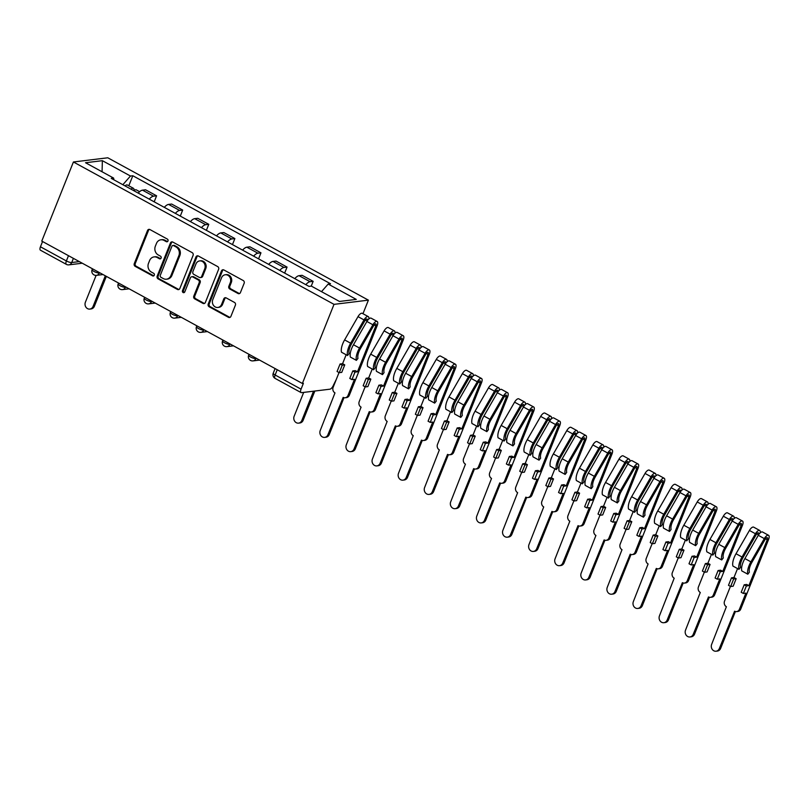 <?xml version="1.0" encoding="UTF-8"?>
<svg xmlns="http://www.w3.org/2000/svg" width="809" height="809" viewBox="0 0 809 809"><rect width="100%" height="100%" fill="white"/><g stroke="black" fill="none" stroke-linecap="round" stroke-linejoin="round"><path stroke-width="1.21" d="M167.979 240.991A1.436 1.254 -97 0 0 167.342 239.08L149.898 229.544A2.053 1.8 -97 0 0 147.521 230.494L134.274 263.613A2.053 1.8 -97 0 0 135.184 266.353L152.628 275.879A1.436 1.254 -97 0 0 153.659 273.3L151.394 272.067A6.563 5.744 -97 0 1 148.502 263.309L149.604 260.549A6.563 5.744 -97 0 1 154.064 256.908A6.563 5.744 -97 0 1 157.209 257.535L159.474 258.769A1.436 1.254 -97 0 0 160.495 256.19L158.24 254.956A6.563 5.744 -97 0 1 155.348 246.199L156.45 243.438A6.563 5.744 -97 0 1 160.9 239.798A6.563 5.744 -97 0 1 164.055 240.425L166.31 241.658A1.436 1.254 -97 0 0 167.979 240.991M238.048 293.515A2.053 1.8 -97 0 0 240.425 292.565L244.146 283.281A2.053 1.8 -97 0 0 243.236 280.541L223.871 269.953A2.053 1.8 -97 0 0 221.484 270.904L208.237 304.022A2.053 1.8 -97 0 0 209.147 306.763L228.522 317.34A2.053 1.8 -97 0 0 230.899 316.4L235.389 305.175A2.053 1.8 -97 0 0 234.479 302.435L226.186 297.904A2.053 1.8 -97 0 0 223.81 298.855L221.585 304.417A5.481 4.803 -97 0 1 217.864 307.46A5.481 4.803 -97 0 1 213.343 305.165A5.481 4.803 -97 0 1 212.797 299.623L221.524 277.811A5.481 4.803 -97 0 1 225.246 274.767A5.481 4.803 -97 0 1 229.766 277.062A5.481 4.803 -97 0 1 230.302 282.614L228.856 286.244A2.053 1.8 -97 0 0 229.756 288.985L238.048 293.515L239.049 293.394A2.053 1.8 -97 0 0 239.525 293.566M334.016 304.356L302.374 383.466L41.775 241.092L73.417 161.982L334.016 304.356L368.398 300.149L107.789 157.785L73.417 161.982M193.088 255.381A2.053 1.8 -97 0 0 192.178 252.641L172.802 242.063A2.053 1.8 -97 0 0 170.426 243.003L157.179 276.122A2.053 1.8 -97 0 0 158.089 278.862L177.454 289.45A2.053 1.8 -97 0 0 179.841 288.5L193.088 255.381M198.336 256.008L217.712 266.596A2.053 1.8 -97 0 1 218.612 269.326L205.365 302.455A2.053 1.8 -97 0 1 202.988 303.395L194.696 298.865A2.053 1.8 -97 0 1 193.796 296.124L199.166 282.695A2.053 1.8 -97 0 0 198.256 279.954L192.754 276.951A2.053 1.8 -97 0 0 190.378 277.892L184.786 291.877A1.436 1.254 -97 0 1 182.49 290.623L195.96 256.949A2.053 1.8 -97 0 1 198.336 256.008M362.968 313.72L368.398 300.149M302.374 383.466L303.385 383.345L301.059 389.159A4.176 1.709 118.6 0 0 301.059 392.577A4.176 1.709 118.6 0 0 301.565 392.658L329.92 389.19A4.176 1.709 118.6 0 0 333.429 385.195L336.332 379.32M68.482 255.684L66.378 260.953A4.176 1.709 -61.4 0 0 66.378 264.371L40.45 250.203A4.176 1.709 -61.4 0 1 40.45 246.785L66.378 260.953A4.176 1.072 21.8 0 0 71.728 262.531L79.312 261.6M42.553 241.527L40.45 246.785M149.25 199.125A9.607 3.934 -61.4 0 1 153.538 196.183L142.495 190.155A9.607 3.934 118.6 0 0 138.208 193.098M142.495 190.155L145.549 189.781L156.592 195.808L154.185 201.825M153.538 196.183L156.592 195.808M180.286 216.084L182.682 210.067L171.65 204.04L168.585 204.414A9.607 3.934 118.6 0 0 164.308 207.347M175.341 213.384A9.607 3.934 -61.4 0 1 179.628 210.441L182.682 210.067M206.376 230.332L208.783 224.326L197.74 218.288L194.686 218.663A9.607 3.934 118.6 0 0 190.398 221.605M201.441 227.642A9.607 3.934 -61.4 0 1 205.719 224.7L208.783 224.326M232.466 244.591L234.873 238.574L223.83 232.547L220.776 232.921A9.607 3.934 118.6 0 0 216.488 235.864M227.531 241.891A9.607 3.934 -61.4 0 1 231.819 238.948L234.873 238.574M258.567 258.85L260.963 252.833L249.93 246.806L246.866 247.18A9.607 3.934 118.6 0 0 242.589 250.123M253.621 256.15A9.607 3.934 -61.4 0 1 257.909 253.207L260.963 252.833M284.657 273.098L287.064 267.091L276.021 261.054L272.967 261.428A9.607 3.934 118.6 0 0 268.679 264.371M279.722 270.408A9.607 3.934 -61.4 0 1 284.01 267.466L287.064 267.091M311.243 286.113L313.154 281.34L302.111 275.313L299.057 275.687A9.607 3.934 118.6 0 0 294.779 278.63M305.812 284.657A9.607 3.934 -61.4 0 1 310.1 281.714L313.154 281.34M113.877 179.8L113.634 178.091L85.532 162.74L102.369 160.678L130.471 176.028L122.857 184.705M321.507 291.655L328.181 284.05L330.537 283.757L132.818 175.745L130.471 176.028M328.181 284.05L356.284 299.401L339.446 301.454L311.344 286.103L308.987 286.396L111.278 178.385L113.634 178.091M128.803 185.787L132.818 175.745M102.369 160.678L102.065 171.771M167.493 241.608A1.436 1.254 -97 0 1 167.311 241.527L165.056 240.293A6.563 5.744 -97 0 0 161.911 239.676L160.9 239.798M154.064 256.908L155.065 256.787A6.563 5.744 -97 0 1 158.21 257.414L160.475 258.647A1.436 1.254 -97 0 0 160.647 258.718M149.422 229.372A2.053 1.8 -97 0 0 148.522 230.373L135.275 263.491A2.053 1.8 -97 0 0 136.185 266.232L153.629 275.758A1.436 1.254 -97 0 0 153.801 275.839M172.327 241.881A2.053 1.8 -97 0 0 171.427 242.882L158.18 276A2.053 1.8 -97 0 0 159.09 278.741L178.455 289.329A2.053 1.8 -97 0 0 178.931 289.501M173.581 245.623A1.436 1.254 -97 0 0 171.912 246.28L160.283 275.353A1.436 1.254 -97 0 0 160.92 277.275L163.297 278.569A6.563 5.744 -97 0 0 166.452 279.196A6.563 5.744 -97 0 0 170.911 275.556L178.86 255.684A6.563 5.744 -97 0 0 175.958 246.927L173.581 245.623L174.582 245.501A1.436 1.254 -97 0 0 173.895 245.36L172.893 245.491M166.452 279.196L167.453 279.075A6.563 5.744 -97 0 0 171.912 275.434L170.911 275.556M174.582 245.501L176.959 246.806A6.563 5.744 -97 0 1 179.861 255.563L171.912 275.434M191.773 276.759L192.775 276.638A2.053 1.8 -97 0 1 193.755 276.83L199.257 279.833A2.053 1.8 -97 0 1 200.167 282.574L194.797 296.003A2.053 1.8 -97 0 0 195.697 298.743L203.989 303.274A2.053 1.8 -97 0 0 204.465 303.446M197.861 255.836A2.053 1.8 -97 0 0 196.961 256.827L183.491 290.502A1.436 1.254 -97 0 0 184.3 292.494M204.738 268.76A5.481 4.803 -97 0 0 204.192 263.208A5.481 4.803 -97 0 0 199.681 260.913A5.481 4.803 -97 0 0 195.96 263.956L192.886 271.642A2.053 1.8 -97 0 0 193.786 274.372L199.287 277.386A2.053 1.8 -97 0 0 201.663 276.435L204.738 268.76L205.739 268.628A5.481 4.803 -97 0 0 205.203 263.087A5.481 4.803 -97 0 0 200.683 260.791L199.681 260.913M200.278 277.578L201.279 277.457A2.053 1.8 -97 0 0 202.665 276.314L201.663 276.435M205.739 268.628L202.665 276.314M225.246 274.767L226.247 274.645A5.481 4.803 -97 0 1 230.767 276.941A5.481 4.803 -97 0 1 231.313 282.493L229.857 286.123A2.053 1.8 -97 0 0 230.757 288.864L239.049 293.394M217.864 307.46L218.865 307.339A5.481 4.803 -97 0 0 222.586 304.295L221.585 304.417M225.711 297.732A2.053 1.8 -97 0 0 224.811 298.723L222.586 304.295M223.395 269.781A2.053 1.8 -97 0 0 222.485 270.772L209.238 303.901A2.053 1.8 -97 0 0 210.148 306.631L229.523 317.219A2.053 1.8 -97 0 0 229.999 317.391M133.91 190.742A5.218 2.134 -61.4 0 1 136.266 189.862L139.613 191.693M96.119 275.384L85.39 302.222A4.803 4.207 -97 0 0 85.865 307.076A4.803 4.207 -97 0 0 89.819 309.089A4.803 4.207 -97 0 0 93.075 306.419L105.322 275.818M131.068 189.195A5.218 2.134 -61.4 0 1 133.424 188.315A5.218 2.134 -61.4 0 1 133.981 190.681M125.041 185.898A5.218 2.134 -61.4 0 1 127.407 185.028L133.424 188.315M106.343 276.375L94.38 306.257A4.803 4.207 83 0 1 91.124 308.927L89.819 309.089M303.678 392.405L294.142 416.261A4.803 4.207 -97 0 0 294.618 421.115A4.803 4.207 -97 0 0 298.572 423.137A4.803 4.207 -97 0 0 301.828 420.468L313.538 391.192M314.843 391.04L303.132 420.306A4.803 4.207 83 0 1 299.876 422.976L298.572 423.137M339.032 372.565L333.136 387.309A4.176 3.661 -97 0 0 334.977 392.891L320.233 430.519A4.803 4.207 -97 0 0 320.708 435.373A4.803 4.207 -97 0 0 324.662 437.386A4.803 4.207 -97 0 0 327.928 434.716L343.178 397.361A4.176 3.661 -97 0 0 345.18 397.765A4.176 3.661 -97 0 0 348.022 395.439L354.463 379.32L351.966 379.623L354.959 372.13L357.467 371.816L355.293 370.633L352.785 370.937L349.791 378.44L351.966 379.623M339.254 372.686L342.247 365.183L340.073 363.999L337.07 371.493L339.254 372.686L341.752 372.373L344.755 364.879L342.581 363.686L346.151 354.767M357.467 371.816L375.841 325.896A2.508 1.021 118.6 0 0 375.831 323.843A2.508 1.021 118.6 0 0 373.798 325.43L360.399 348.699A9.819 4.025 118.6 0 0 357.972 358.357L356.395 360.359A12.54 5.127 -61.4 0 1 359.499 348.032L372.898 324.763A5.218 2.134 -61.4 0 1 377.136 321.456A5.218 2.134 -61.4 0 1 377.136 325.734L349.326 395.288A4.176 3.661 83 0 1 346.485 397.603L345.18 397.765M377.136 321.456L371.119 318.17A5.218 2.134 -61.4 0 0 366.882 321.476L353.472 344.745A12.54 5.127 -61.4 0 0 350.378 357.072L356.395 360.359M347.536 355.515A12.54 5.127 -61.4 0 1 350.631 343.188L364.03 319.919A5.218 2.134 -61.4 0 1 368.277 316.612L362.25 313.326A5.218 2.134 -61.4 0 0 358.013 316.632L344.604 339.901A12.54 5.127 -61.4 0 0 341.509 352.228L347.536 355.515L349.104 353.513A9.819 4.025 -61.4 0 1 351.531 343.855L364.94 320.586A2.508 1.021 -61.4 0 1 366.973 318.999A2.508 1.021 -61.4 0 1 366.973 321.052L367.094 321.112M368.277 316.612A5.218 2.134 -61.4 0 1 368.823 318.979M343.977 397.684L329.233 434.564A4.803 4.207 83 0 1 325.966 437.224L324.662 437.386M340.073 363.999L342.581 363.686M342.247 365.183L344.755 364.879M354.959 372.13L352.785 370.937M365.243 320.101L367.144 321.031M365.122 386.813L359.226 401.567A4.176 3.661 -97 0 0 361.067 407.139L346.323 444.768A4.803 4.207 -97 0 0 346.798 449.632A4.803 4.207 -97 0 0 350.752 451.644A4.803 4.207 -97 0 0 354.018 448.975L369.268 411.619A4.176 3.661 -97 0 0 371.27 412.014A4.176 3.661 -97 0 0 374.112 409.698L380.564 393.578L378.056 393.882L381.059 386.378L383.557 386.075L381.383 384.892L378.885 385.195L375.882 392.699L378.056 393.882M365.344 386.935L368.338 379.441L366.164 378.248L363.17 385.751L365.344 386.935L367.852 386.631L370.846 379.128L368.671 377.945L372.241 369.015M383.557 386.075L401.931 340.144A2.508 1.021 118.6 0 0 401.931 338.091A2.508 1.021 118.6 0 0 399.899 339.679L386.49 362.948A9.819 4.025 118.6 0 0 384.063 372.605L382.495 374.618A12.54 5.127 -61.4 0 1 385.59 362.29L398.989 339.022A5.218 2.134 -61.4 0 1 403.236 335.715A5.218 2.134 -61.4 0 1 403.236 339.992L375.416 409.536A4.176 3.661 83 0 1 372.575 411.862L371.27 412.014M403.236 335.715L397.209 332.418A5.218 2.134 -61.4 0 0 392.972 335.725L379.563 358.994A12.54 5.127 -61.4 0 0 376.468 371.331L382.495 374.618M373.627 369.774A12.54 5.127 -61.4 0 1 376.721 357.447L390.13 334.178A5.218 2.134 -61.4 0 1 394.367 330.871L388.34 327.574A5.218 2.134 -61.4 0 0 384.103 330.881L370.704 354.15A12.54 5.127 -61.4 0 0 367.61 366.487L373.627 369.774L375.204 367.771A9.819 4.025 -61.4 0 1 377.621 358.104L391.03 334.835A2.508 1.021 -61.4 0 1 393.063 333.247A2.508 1.021 -61.4 0 1 393.063 335.3L393.184 335.371M394.367 330.871A5.218 2.134 -61.4 0 1 394.923 333.237M370.077 411.943L355.323 448.813A4.803 4.207 83 0 1 352.057 451.483L350.752 451.644M366.164 378.248L368.671 377.945M368.338 379.441L370.846 379.128M381.059 386.378L378.885 385.195M391.334 334.36L393.245 335.28M391.222 401.072L385.317 415.816A4.176 3.661 -97 0 0 387.167 421.398L372.423 459.027A4.803 4.207 -97 0 0 372.898 463.881A4.803 4.207 -97 0 0 376.852 465.903A4.803 4.207 -97 0 0 380.119 463.233L395.358 425.878A4.176 3.661 -97 0 0 397.371 426.272A4.176 3.661 -97 0 0 400.202 423.956L406.654 407.827L404.146 408.141L407.149 400.637L409.657 400.334L407.483 399.14L404.975 399.454L401.972 406.947L404.146 408.141M391.435 401.193L394.438 393.69L392.264 392.507L389.26 400L391.435 401.193L393.943 400.89L396.946 393.386L394.772 392.203L398.341 383.274M409.657 400.334L428.022 354.403A2.508 1.021 118.6 0 0 428.022 352.35A2.508 1.021 118.6 0 0 425.989 353.938L412.59 377.206A9.819 4.025 118.6 0 0 410.163 386.864L408.585 388.876A12.54 5.127 -61.4 0 1 411.68 376.539L425.089 353.27A5.218 2.134 -61.4 0 1 429.326 349.963A5.218 2.134 -61.4 0 1 429.326 354.241L401.507 423.795A4.176 3.661 83 0 1 398.675 426.11L397.371 426.272M429.326 349.963L423.309 346.677A5.218 2.134 -61.4 0 0 419.062 349.984L405.663 373.252A12.54 5.127 -61.4 0 0 402.569 385.58L408.585 388.876M399.717 384.032A12.54 5.127 -61.4 0 1 402.821 371.695L416.22 348.426A5.218 2.134 -61.4 0 1 420.458 345.119L414.441 341.833A5.218 2.134 -61.4 0 0 410.203 345.14L396.794 368.408A12.54 5.127 -61.4 0 0 393.7 380.746L399.717 384.032L401.294 382.02A9.819 4.025 -61.4 0 1 403.721 372.362L417.12 349.094A2.508 1.021 -61.4 0 1 419.163 347.506A2.508 1.021 -61.4 0 1 419.163 349.559L419.284 349.63M420.458 345.119A5.218 2.134 -61.4 0 1 421.014 347.496M396.167 426.191L381.413 463.072A4.803 4.207 83 0 1 378.157 465.741L376.852 465.903M392.264 392.507L394.772 392.203M394.438 393.69L396.946 393.386M407.149 400.637L404.975 399.454M417.434 348.618L419.335 349.539M417.313 415.33L411.417 430.075A4.176 3.661 -97 0 0 413.257 435.657L398.513 473.285A4.803 4.207 -97 0 0 398.989 478.139A4.803 4.207 -97 0 0 402.943 480.152A4.803 4.207 -97 0 0 406.209 477.482L421.459 440.126A4.176 3.661 -97 0 0 423.461 440.531A4.176 3.661 -97 0 0 426.303 438.205L432.744 422.086L430.246 422.389L433.24 414.896L435.748 414.592L433.573 413.399L431.066 413.702L428.072 421.206L430.246 422.389M417.535 415.452L420.528 407.948L418.354 406.765L415.361 414.259L417.535 415.452L420.033 415.138L423.036 407.645L420.862 406.452L424.432 397.532M435.748 414.592L454.122 368.661A2.508 1.021 118.6 0 0 454.122 366.608A2.508 1.021 118.6 0 0 452.079 368.196L438.68 391.465A9.819 4.025 118.6 0 0 436.253 401.122L434.676 403.125A12.54 5.127 -61.4 0 1 437.78 390.798L451.179 367.529A5.218 2.134 -61.4 0 1 455.416 364.222A5.218 2.134 -61.4 0 1 455.427 368.499L427.607 438.053A4.176 3.661 83 0 1 424.765 440.369L423.461 440.531M455.416 364.222L449.399 360.935A5.218 2.134 -61.4 0 0 445.162 364.242L431.753 387.511A12.54 5.127 -61.4 0 0 428.659 399.838L434.676 403.125M425.817 398.291A12.54 5.127 -61.4 0 1 428.912 385.954L442.311 362.685A5.218 2.134 -61.4 0 1 446.558 359.378L440.531 356.091A5.218 2.134 -61.4 0 0 436.294 359.398L422.895 382.667A12.54 5.127 -61.4 0 0 419.79 394.994L425.817 398.291L427.385 396.279A9.819 4.025 -61.4 0 1 429.812 386.621L443.221 363.352A2.508 1.021 -61.4 0 1 445.253 361.765A2.508 1.021 -61.4 0 1 445.253 363.817L445.375 363.878M446.558 359.378A5.218 2.134 -61.4 0 1 447.104 361.744M422.258 440.45L407.514 477.33A4.803 4.207 83 0 1 404.247 479.99L402.943 480.152M418.354 406.765L420.862 406.452M420.528 407.948L423.036 407.645M433.24 414.896L431.066 413.702M443.524 362.867L445.425 363.797M443.403 429.579L437.507 444.333A4.176 3.661 -97 0 0 439.358 449.905L424.604 487.534A4.803 4.207 -97 0 0 425.089 492.398A4.803 4.207 -97 0 0 429.043 494.41A4.803 4.207 -97 0 0 432.299 491.741L447.549 454.385A4.176 3.661 -97 0 0 449.561 454.779A4.176 3.661 -97 0 0 452.393 452.464L458.845 436.344L456.337 436.648L459.34 429.154L461.838 428.841L459.664 427.658L457.166 427.961L454.162 435.464L456.337 436.648M443.625 429.7L446.629 422.207L444.454 421.014L441.451 428.517L443.625 429.7L446.133 429.397L449.126 421.893L446.952 420.71L450.522 411.781M461.838 428.841L480.212 382.91A2.508 1.021 118.6 0 0 480.212 380.857A2.508 1.021 118.6 0 0 478.18 382.445L464.771 405.713A9.819 4.025 118.6 0 0 462.344 415.381L460.776 417.383A12.54 5.127 -61.4 0 1 463.87 405.056L477.28 381.787A5.218 2.134 -61.4 0 1 481.517 378.481A5.218 2.134 -61.4 0 1 481.517 382.758L453.697 452.302A4.176 3.661 83 0 1 450.856 454.628L449.561 454.779M481.517 378.481L475.49 375.184A5.218 2.134 -61.4 0 0 471.253 378.491L457.854 401.76A12.54 5.127 -61.4 0 0 454.749 414.097L460.776 417.383M451.907 412.539A12.54 5.127 -61.4 0 1 455.002 400.212L468.411 376.943A5.218 2.134 -61.4 0 1 472.648 373.637L466.631 370.34A5.218 2.134 -61.4 0 0 462.384 373.647L448.985 396.916A12.54 5.127 -61.4 0 0 445.89 409.253L451.907 412.539L453.485 410.537A9.819 4.025 -61.4 0 1 455.912 400.87L469.311 377.601A2.508 1.021 -61.4 0 1 471.344 376.013A2.508 1.021 -61.4 0 1 471.344 378.066L471.465 378.137M472.648 373.637A5.218 2.134 -61.4 0 1 473.204 376.003M448.358 454.709L433.604 491.579A4.803 4.207 83 0 1 430.337 494.248L429.043 494.41M444.454 421.014L446.952 420.71M446.629 422.207L449.126 421.893M459.34 429.154L457.166 427.961M469.614 377.125L471.526 378.046M469.503 443.838L463.597 458.582A4.176 3.661 -97 0 0 465.448 464.164L450.704 501.792A4.803 4.207 -97 0 0 451.179 506.646A4.803 4.207 -97 0 0 455.133 508.669A4.803 4.207 -97 0 0 458.4 505.999L473.639 468.644A4.176 3.661 -97 0 0 475.652 469.038A4.176 3.661 -97 0 0 478.493 466.722L484.935 450.593L482.427 450.906L485.43 443.403L487.938 443.099L485.764 441.906L483.256 442.22L480.253 449.713L482.427 450.906M469.716 443.959L472.719 436.456L470.545 435.272L467.541 442.766L469.716 443.959L472.223 443.656L475.227 436.152L473.053 434.969L476.622 426.04M487.938 443.099L506.303 397.168A2.508 1.021 118.6 0 0 506.303 395.116A2.508 1.021 118.6 0 0 504.27 396.703L490.871 419.972A9.819 4.025 118.6 0 0 488.444 429.63L486.866 431.642A12.54 5.127 -61.4 0 1 489.961 419.305L503.37 396.036A5.218 2.134 -61.4 0 1 507.607 392.729A5.218 2.134 -61.4 0 1 507.607 397.007L479.788 466.56A4.176 3.661 83 0 1 476.956 468.876L475.652 469.038M507.607 392.729L501.59 389.442A5.218 2.134 -61.4 0 0 497.343 392.749L483.944 416.018A12.54 5.127 -61.4 0 0 480.849 428.345L486.866 431.642M477.998 426.798A12.54 5.127 -61.4 0 1 481.102 414.461L494.501 391.192A5.218 2.134 -61.4 0 1 498.738 387.885L492.721 384.599A5.218 2.134 -61.4 0 0 488.484 387.905L475.075 411.174A12.54 5.127 -61.4 0 0 471.981 423.512L477.998 426.798L479.575 424.786A9.819 4.025 -61.4 0 1 482.002 415.128L495.401 391.859A2.508 1.021 -61.4 0 1 497.444 390.272A2.508 1.021 -61.4 0 1 497.444 392.325L497.565 392.395M498.738 387.885A5.218 2.134 -61.4 0 1 499.295 390.262M474.448 468.957L459.704 505.837A4.803 4.207 83 0 1 456.438 508.507L455.133 508.669M470.545 435.272L473.053 434.969M472.719 436.456L475.227 436.152M485.43 443.403L483.256 442.22M495.715 391.384L497.616 392.304M495.593 458.096L489.698 472.84A4.176 3.661 -97 0 0 491.538 478.422L476.794 516.051A4.803 4.207 -97 0 0 477.27 520.905A4.803 4.207 -97 0 0 481.224 522.917A4.803 4.207 -97 0 0 484.49 520.248L499.74 482.892A4.176 3.661 -97 0 0 501.742 483.297A4.176 3.661 -97 0 0 504.583 480.971L511.035 464.851L508.527 465.155L511.521 457.661L514.028 457.358L511.854 456.165L509.346 456.468L506.353 463.972L508.527 465.155M495.816 458.218L498.809 450.714L496.635 449.531L493.642 457.024L495.816 458.218L498.324 457.904L501.317 450.411L499.143 449.217L502.713 440.298M514.028 457.358L532.403 411.427A2.508 1.021 118.6 0 0 532.403 409.374A2.508 1.021 118.6 0 0 530.37 410.962L516.961 434.231A9.819 4.025 118.6 0 0 514.534 443.888L512.967 445.89A12.54 5.127 -61.4 0 1 516.061 433.563L529.46 410.294A5.218 2.134 -61.4 0 1 533.697 406.988A5.218 2.134 -61.4 0 1 533.707 411.265L505.888 480.819A4.176 3.661 83 0 1 503.046 483.135L501.742 483.297M533.697 406.988L527.68 403.701A5.218 2.134 -61.4 0 0 523.443 407.008L510.034 430.277A12.54 5.127 -61.4 0 0 506.94 442.604L512.967 445.89M504.098 441.057A12.54 5.127 -61.4 0 1 507.192 428.719L520.602 405.451A5.218 2.134 -61.4 0 1 524.839 402.144L518.812 398.857A5.218 2.134 -61.4 0 0 514.575 402.164L501.175 425.433A12.54 5.127 -61.4 0 0 498.071 437.76L504.098 441.057L505.665 439.044A9.819 4.025 -61.4 0 1 508.092 429.387L521.502 406.118A2.508 1.021 -61.4 0 1 523.534 404.53A2.508 1.021 -61.4 0 1 523.534 406.583L523.656 406.644M524.839 402.144A5.218 2.134 -61.4 0 1 525.385 404.51M500.549 483.216L485.794 520.096A4.803 4.207 83 0 1 482.528 522.766L481.224 522.917M496.635 449.531L499.143 449.217M498.809 450.714L501.317 450.411M511.521 457.661L509.346 456.468M521.805 405.633L523.706 406.563M521.684 472.345L515.788 487.099A4.176 3.661 -97 0 0 517.639 492.671L502.895 530.31A4.803 4.207 -97 0 0 503.37 535.164A4.803 4.207 -97 0 0 507.324 537.176A4.803 4.207 -97 0 0 510.58 534.506L525.83 497.151A4.176 3.661 -97 0 0 527.842 497.545A4.176 3.661 -97 0 0 530.674 495.229L537.125 479.11L534.618 479.413L537.621 471.92L540.129 471.607L537.955 470.423L535.447 470.727L532.443 478.23L534.618 479.413M521.906 472.466L524.91 464.973L522.735 463.779L519.732 471.283L521.906 472.466L524.414 472.163L527.407 464.659L525.233 463.476L528.803 454.547M540.129 471.607L558.493 425.676A2.508 1.021 118.6 0 0 558.493 423.623A2.508 1.021 118.6 0 0 556.461 425.21L543.051 448.479A9.819 4.025 118.6 0 0 540.624 458.147L539.057 460.149A12.54 5.127 -61.4 0 1 542.151 447.822L555.561 424.553A5.218 2.134 -61.4 0 1 559.798 421.246A5.218 2.134 -61.4 0 1 559.798 425.524L531.978 495.068A4.176 3.661 83 0 1 529.147 497.393L527.842 497.545M559.798 421.246L553.771 417.95A5.218 2.134 -61.4 0 0 549.533 421.256L536.134 444.525A12.54 5.127 -61.4 0 0 533.03 456.863L539.057 460.149M530.188 455.305A12.54 5.127 -61.4 0 1 533.283 442.978L546.692 419.709A5.218 2.134 -61.4 0 1 550.929 416.402L544.912 413.106A5.218 2.134 -61.4 0 0 540.675 416.413L527.266 439.681A12.54 5.127 -61.4 0 0 524.171 452.019L530.188 455.305L531.766 453.303A9.819 4.025 -61.4 0 1 534.193 443.635L547.592 420.367A2.508 1.021 -61.4 0 1 549.624 418.779A2.508 1.021 -61.4 0 1 549.635 420.832L549.746 420.902M550.929 416.402A5.218 2.134 -61.4 0 1 551.485 418.769M526.639 497.474L511.885 534.344A4.803 4.207 83 0 1 508.628 537.014L507.324 537.176M522.735 463.779L525.233 463.476M524.91 464.973L527.407 464.659M537.621 471.92L535.447 470.727M547.905 419.891L549.807 420.811M547.784 486.603L541.888 501.358A4.176 3.661 -97 0 0 543.729 506.93L528.985 544.558A4.803 4.207 -97 0 0 529.46 549.422A4.803 4.207 -97 0 0 533.414 551.435A4.803 4.207 -97 0 0 536.68 548.765L551.93 511.409A4.176 3.661 -97 0 0 553.932 511.804A4.176 3.661 -97 0 0 556.774 509.488L563.216 493.359L560.718 493.672L563.711 486.169L566.219 485.865L564.045 484.672L561.537 484.985L558.544 492.479L560.718 493.672M547.996 486.725L551 479.221L548.826 478.038L545.822 485.542L547.996 486.725L550.504 486.421L553.508 478.918L551.334 477.735L554.903 468.805M566.219 485.865L584.594 439.934A2.508 1.021 118.6 0 0 584.583 437.881A2.508 1.021 118.6 0 0 582.551 439.469L569.152 462.738A9.819 4.025 118.6 0 0 566.725 472.395L565.147 474.408A12.54 5.127 -61.4 0 1 568.252 462.07L581.651 438.802A5.218 2.134 -61.4 0 1 585.888 435.495A5.218 2.134 -61.4 0 1 585.888 439.772L558.079 509.326A4.176 3.661 83 0 1 555.237 511.642L553.932 511.804M585.888 435.495L579.871 432.208A5.218 2.134 -61.4 0 0 575.634 435.515L562.225 458.784A12.54 5.127 -61.4 0 0 559.13 471.121L565.147 474.408M556.289 469.564A12.54 5.127 -61.4 0 1 559.383 457.227L572.782 433.958A5.218 2.134 -61.4 0 1 577.029 430.651L571.002 427.364A5.218 2.134 -61.4 0 0 566.765 430.671L553.356 453.94A12.54 5.127 -61.4 0 0 550.262 466.277L556.289 469.564L557.856 467.551A9.819 4.025 -61.4 0 1 560.283 457.894L573.692 434.625A2.508 1.021 -61.4 0 1 575.725 433.037A2.508 1.021 -61.4 0 1 575.725 435.09L575.846 435.161M577.029 430.651A5.218 2.134 -61.4 0 1 577.575 433.027M552.729 511.723L537.985 548.603A4.803 4.207 83 0 1 534.719 551.273L533.414 551.435M548.826 478.038L551.334 477.735M551 479.221L553.508 478.918M563.711 486.169L561.537 484.985M573.996 434.15L575.897 435.07M573.874 500.862L567.979 515.606A4.176 3.661 -97 0 0 569.819 521.188L555.075 558.817A4.803 4.207 -97 0 0 555.55 563.671A4.803 4.207 -97 0 0 559.504 565.683A4.803 4.207 -97 0 0 562.771 563.024L578.02 525.658A4.176 3.661 -97 0 0 580.023 526.062A4.176 3.661 -97 0 0 582.864 523.736L589.316 507.617L586.808 507.921L589.812 500.427L592.309 500.124L590.135 498.931L587.637 499.234L584.634 506.737L586.808 507.921M574.097 500.983L577.09 493.48L574.916 492.297L571.923 499.79L574.097 500.983L576.605 500.67L579.598 493.177L577.424 491.983L580.993 483.064M592.309 500.124L610.684 454.193A2.508 1.021 118.6 0 0 610.684 452.14A2.508 1.021 118.6 0 0 608.651 453.728L595.242 476.997A9.819 4.025 118.6 0 0 592.815 486.654L591.248 488.666A12.54 5.127 -61.4 0 1 594.342 476.329L607.741 453.06A5.218 2.134 -61.4 0 1 611.988 449.753A5.218 2.134 -61.4 0 1 611.988 454.031L584.169 523.585A4.176 3.661 83 0 1 581.327 525.901L580.023 526.062M611.988 449.753L605.961 446.467A5.218 2.134 -61.4 0 0 601.724 449.774L588.315 473.043A12.54 5.127 -61.4 0 0 585.22 485.37L591.248 488.666M582.379 483.822A12.54 5.127 -61.4 0 1 585.473 471.485L598.882 448.216A5.218 2.134 -61.4 0 1 603.12 444.91L597.093 441.623A5.218 2.134 -61.4 0 0 592.855 444.93L579.456 468.199A12.54 5.127 -61.4 0 0 576.362 480.526L582.379 483.822L583.956 481.81A9.819 4.025 -61.4 0 1 586.373 472.153L599.782 448.884A2.508 1.021 -61.4 0 1 601.815 447.296A2.508 1.021 -61.4 0 1 601.815 449.349L601.936 449.41M603.12 444.91A5.218 2.134 -61.4 0 1 603.676 447.276M578.829 525.981L564.075 562.862A4.803 4.207 83 0 1 560.809 565.531L559.504 565.683M574.916 492.297L577.424 491.983M577.09 493.48L579.598 493.177M589.812 500.427L587.637 499.234M600.086 448.398L601.997 449.329M599.975 515.121L594.069 529.865A4.176 3.661 -97 0 0 595.92 535.437L581.175 573.075A4.803 4.207 -97 0 0 581.651 577.929A4.803 4.207 -97 0 0 585.605 579.942A4.803 4.207 -97 0 0 588.871 577.272L604.111 539.916A4.176 3.661 -97 0 0 606.123 540.321A4.176 3.661 -97 0 0 608.955 537.995L615.406 521.876L612.898 522.179L615.902 514.686L618.41 514.372L616.236 513.189L613.728 513.493L610.724 520.996L612.898 522.179M600.187 515.232L603.19 507.739L601.016 506.545L598.013 514.049L600.187 515.232L602.695 514.928L605.698 507.435L603.524 506.242L607.094 497.323M618.41 514.372L636.774 468.441A2.508 1.021 118.6 0 0 636.774 466.388A2.508 1.021 118.6 0 0 634.741 467.976L621.332 491.245A9.819 4.025 118.6 0 0 618.915 500.913L617.338 502.915A12.54 5.127 -61.4 0 1 620.432 490.588L633.841 467.319A5.218 2.134 -61.4 0 1 638.079 464.012A5.218 2.134 -61.4 0 1 638.079 468.29L610.259 537.833A4.176 3.661 83 0 1 607.428 540.159L606.123 540.321M638.079 464.012L632.062 460.715A5.218 2.134 -61.4 0 0 627.814 464.022L614.415 487.291A12.54 5.127 -61.4 0 0 611.321 499.628L617.338 502.915M608.469 498.071A12.54 5.127 -61.4 0 1 611.574 485.744L624.973 462.475A5.218 2.134 -61.4 0 1 629.21 459.168L623.193 455.882A5.218 2.134 -61.4 0 0 618.956 459.188L605.547 482.447A12.54 5.127 -61.4 0 0 602.452 494.784L608.469 498.071L610.047 496.069A9.819 4.025 -61.4 0 1 612.474 486.401L625.873 463.132A2.508 1.021 -61.4 0 1 627.915 461.555A2.508 1.021 -61.4 0 1 627.915 463.608L628.037 463.668M629.21 459.168A5.218 2.134 -61.4 0 1 629.766 461.534M604.92 540.24L590.166 577.11A4.803 4.207 83 0 1 586.909 579.78L585.605 579.942M601.016 506.545L603.524 506.242M603.19 507.739L605.698 507.435M615.902 514.686L613.728 513.493M626.186 462.657L628.087 463.577M626.065 529.369L620.169 544.123A4.176 3.661 -97 0 0 622.01 549.695L607.266 587.324A4.803 4.207 -97 0 0 607.741 592.188A4.803 4.207 -97 0 0 611.695 594.2A4.803 4.207 -97 0 0 614.961 591.531L630.211 554.175A4.176 3.661 -97 0 0 632.213 554.569A4.176 3.661 -97 0 0 635.055 552.254L641.497 536.134L638.999 536.438L641.992 528.934L644.5 528.631L642.326 527.448L639.818 527.751L636.825 535.245L638.999 536.438M626.287 529.49L629.281 521.997L627.106 520.804L624.113 528.307L626.287 529.49L628.785 529.187L631.789 521.684L629.614 520.5L633.184 511.571M644.5 528.631L662.874 482.7A2.508 1.021 118.6 0 0 662.874 480.647A2.508 1.021 118.6 0 0 660.832 482.235L647.433 505.504A9.819 4.025 118.6 0 0 645.006 515.161L643.428 517.173A12.54 5.127 -61.4 0 1 646.533 504.836L659.932 481.567A5.218 2.134 -61.4 0 1 664.169 478.261A5.218 2.134 -61.4 0 1 664.179 482.538L636.359 552.092A4.176 3.661 83 0 1 633.518 554.408L632.213 554.569M664.169 478.261L658.152 474.974A5.218 2.134 -61.4 0 0 653.915 478.281L640.506 501.55A12.54 5.127 -61.4 0 0 637.411 513.887L643.428 517.173M634.569 512.33A12.54 5.127 -61.4 0 1 637.664 499.992L651.063 476.734A5.218 2.134 -61.4 0 1 655.31 473.427L649.283 470.13A5.218 2.134 -61.4 0 0 645.046 473.437L631.637 496.706A12.54 5.127 -61.4 0 0 628.542 509.043L634.569 512.33L636.137 510.317A9.819 4.025 -61.4 0 1 638.564 500.66L651.973 477.391A2.508 1.021 -61.4 0 1 654.006 475.803A2.508 1.021 -61.4 0 1 654.006 477.856L654.127 477.927M655.31 473.427A5.218 2.134 -61.4 0 1 655.856 475.793M631.01 554.489L616.266 591.369A4.803 4.207 83 0 1 613 594.039L611.695 594.2M627.106 520.804L629.614 520.5M629.281 521.997L631.789 521.684M641.992 528.934L639.818 527.751M652.276 476.916L654.178 477.836M652.155 543.628L646.26 558.372A4.176 3.661 -97 0 0 648.11 563.954L633.356 601.583A4.803 4.207 -97 0 0 633.831 606.437A4.803 4.207 -97 0 0 637.795 608.449A4.803 4.207 -97 0 0 641.052 605.789L656.301 568.434A4.176 3.661 -97 0 0 658.314 568.828A4.176 3.661 -97 0 0 661.145 566.502L667.597 550.383L665.089 550.696L668.092 543.193L670.59 542.89L668.416 541.696L665.918 542.01L662.915 549.503L665.089 550.696M652.378 543.749L655.381 536.246L653.207 535.062L650.203 542.556L652.378 543.749L654.885 543.436L657.879 535.942L655.705 534.749L659.274 525.83M670.59 542.89L688.965 496.959A2.508 1.021 118.6 0 0 688.965 494.906A2.508 1.021 118.6 0 0 686.932 496.493L673.523 519.762A9.819 4.025 118.6 0 0 671.096 529.42L669.528 531.432A12.54 5.127 -61.4 0 1 672.623 519.095L686.032 495.826A5.218 2.134 -61.4 0 1 690.269 492.519A5.218 2.134 -61.4 0 1 690.269 496.797L662.45 566.351A4.176 3.661 83 0 1 659.608 568.666L658.314 568.828M690.269 492.519L684.242 489.233A5.218 2.134 -61.4 0 0 680.005 492.539L666.606 515.808A12.54 5.127 -61.4 0 0 663.501 528.135L669.528 531.432M660.66 526.588A12.54 5.127 -61.4 0 1 663.754 514.251L677.163 490.982A5.218 2.134 -61.4 0 1 681.4 487.675L675.384 484.389A5.218 2.134 -61.4 0 0 671.136 487.696L657.737 510.964A12.54 5.127 -61.4 0 0 654.643 523.292L660.66 526.588L662.237 524.576A9.819 4.025 -61.4 0 1 664.664 514.918L678.063 491.65A2.508 1.021 -61.4 0 1 680.096 490.062A2.508 1.021 -61.4 0 1 680.096 492.115L680.217 492.175M681.4 487.675A5.218 2.134 -61.4 0 1 681.957 490.042M657.11 568.747L642.356 605.628A4.803 4.207 83 0 1 639.09 608.297L637.795 608.449M653.207 535.062L655.705 534.749M655.381 536.246L657.879 535.942M668.092 543.193L665.918 542.01M678.367 491.174L680.278 492.094M678.255 557.886L672.35 572.63A4.176 3.661 -97 0 0 674.2 578.202L659.456 615.841A4.803 4.207 -97 0 0 659.932 620.695A4.803 4.207 -97 0 0 663.886 622.708A4.803 4.207 -97 0 0 667.152 620.038L682.391 582.682A4.176 3.661 -97 0 0 684.404 583.087A4.176 3.661 -97 0 0 687.245 580.761L693.687 564.642L691.179 564.945L694.183 557.452L696.691 557.138L694.516 555.955L692.008 556.258L689.005 563.762L691.179 564.945M678.468 557.998L681.471 550.504L679.297 549.311L676.294 556.814L678.468 557.998L680.976 557.694L683.979 550.201L681.805 549.008L685.375 540.088M696.691 557.138L715.055 511.217A2.508 1.021 118.6 0 0 715.055 509.164A2.508 1.021 118.6 0 0 713.022 510.742L699.623 534.011A9.819 4.025 118.6 0 0 697.196 543.678L695.619 545.681A12.54 5.127 -61.4 0 1 698.713 533.353L712.122 510.085A5.218 2.134 -61.4 0 1 716.359 506.778A5.218 2.134 -61.4 0 1 716.359 511.055L688.54 580.599A4.176 3.661 83 0 1 685.708 582.925L684.404 583.087M716.359 506.778L710.342 503.491A5.218 2.134 -61.4 0 0 706.095 506.798L692.696 530.057A12.54 5.127 -61.4 0 0 689.602 542.394L695.619 545.681M686.75 540.837A12.54 5.127 -61.4 0 1 689.855 528.51L703.254 505.241A5.218 2.134 -61.4 0 1 707.491 501.934L701.474 498.647A5.218 2.134 -61.4 0 0 697.237 501.954L683.827 525.223A12.54 5.127 -61.4 0 0 680.733 537.55L686.75 540.837L688.328 538.834A9.819 4.025 -61.4 0 1 690.755 529.167L704.154 505.908A2.508 1.021 -61.4 0 1 706.196 504.32A2.508 1.021 -61.4 0 1 706.196 506.373L706.318 506.434M707.491 501.934A5.218 2.134 -61.4 0 1 708.047 504.3M683.201 583.006L668.456 619.886A4.803 4.207 83 0 1 665.19 622.546L663.886 622.708M679.297 549.311L681.805 549.008M681.471 550.504L683.979 550.201M694.183 557.452L692.008 556.258M704.467 505.423L706.368 506.343M704.346 572.135L698.45 586.889A4.176 3.661 -97 0 0 700.291 592.461L685.547 630.09A4.803 4.207 -97 0 0 686.022 634.954A4.803 4.207 -97 0 0 689.976 636.966A4.803 4.207 -97 0 0 693.242 634.296L708.492 596.941A4.176 3.661 -97 0 0 710.494 597.335A4.176 3.661 -97 0 0 713.336 595.019L719.788 578.9L717.28 579.204L720.273 571.7L722.781 571.397L720.607 570.214L718.099 570.517L715.105 578.01L717.28 579.204M704.568 572.256L707.562 564.763L705.387 563.57L702.394 571.073L704.568 572.256L707.066 571.953L710.069 564.449L707.895 563.266L711.465 554.337M722.781 571.397L741.155 525.466A2.508 1.021 118.6 0 0 741.155 523.413A2.508 1.021 118.6 0 0 739.123 525.001L725.713 548.269A9.819 4.025 118.6 0 0 723.286 557.927L721.719 559.939A12.54 5.127 -61.4 0 1 724.813 547.602L738.212 524.343A5.218 2.134 -61.4 0 1 742.45 521.026A5.218 2.134 -61.4 0 1 742.46 525.304L714.64 594.858A4.176 3.661 83 0 1 711.799 597.173L710.494 597.335M742.45 521.026L736.433 517.74A5.218 2.134 -61.4 0 0 732.196 521.047L718.786 544.315A12.54 5.127 -61.4 0 0 715.692 556.653L721.719 559.939M712.85 555.095A12.54 5.127 -61.4 0 1 715.945 542.768L729.354 519.499A5.218 2.134 -61.4 0 1 733.591 516.193L727.564 512.896A5.218 2.134 -61.4 0 0 723.327 516.203L709.928 539.472A12.54 5.127 -61.4 0 0 706.823 551.809L712.85 555.095L714.418 553.083A9.819 4.025 -61.4 0 1 716.845 543.426L730.254 520.157A2.508 1.021 -61.4 0 1 732.287 518.569A2.508 1.021 -61.4 0 1 732.287 520.622L732.408 520.693M733.591 516.193A5.218 2.134 -61.4 0 1 734.137 518.559M709.291 597.254L694.547 634.135A4.803 4.207 83 0 1 691.28 636.804L689.976 636.966M705.387 563.57L707.895 563.266M707.562 564.763L710.069 564.449M720.273 571.7L718.099 570.517M730.557 519.681L732.458 520.602M730.436 586.394L724.54 601.138A4.176 3.661 -97 0 0 726.391 606.72L711.647 644.348A4.803 4.207 -97 0 0 712.122 649.202A4.803 4.207 -97 0 0 716.076 651.215A4.803 4.207 -97 0 0 719.332 648.555L734.582 611.199A4.176 3.661 -97 0 0 736.594 611.594A4.176 3.661 -97 0 0 739.426 609.278L745.878 593.149L743.37 593.462L746.373 585.959L748.881 585.655L746.707 584.462L744.199 584.776L741.196 592.269L743.37 593.462M730.658 586.515L733.662 579.011L731.488 577.828L728.484 585.322L730.658 586.515L733.166 586.201L736.16 578.708L733.985 577.515L737.555 568.596M748.881 585.655L767.245 539.724A2.508 1.021 118.6 0 0 767.245 537.672A2.508 1.021 118.6 0 0 765.213 539.259L751.804 562.528A9.819 4.025 118.6 0 0 749.377 572.185L747.809 574.198A12.54 5.127 -61.4 0 1 750.904 561.861L764.313 538.592A5.218 2.134 -61.4 0 1 768.55 535.285A5.218 2.134 -61.4 0 1 768.55 539.563L740.731 609.116A4.176 3.661 83 0 1 737.889 611.432L736.594 611.594M768.55 535.285L762.523 531.998A5.218 2.134 -61.4 0 0 758.286 535.305L744.887 558.574A12.54 5.127 -61.4 0 0 741.782 570.901L747.809 574.198M738.941 569.354A12.54 5.127 -61.4 0 1 742.035 557.017L755.444 533.748A5.218 2.134 -61.4 0 1 759.681 530.441L753.664 527.155A5.218 2.134 -61.4 0 0 749.427 530.461L736.018 553.73A12.54 5.127 -61.4 0 0 732.924 566.057L738.941 569.354L740.518 567.342A9.819 4.025 -61.4 0 1 742.945 557.684L756.344 534.415A2.508 1.021 -61.4 0 1 758.377 532.828A2.508 1.021 -61.4 0 1 758.387 534.88L758.498 534.941M759.681 530.441A5.218 2.134 -61.4 0 1 760.238 532.818M735.391 611.513L720.637 648.393A4.803 4.207 83 0 1 717.381 651.063L716.076 651.215M731.488 577.828L733.985 577.515M733.662 579.011L736.16 578.708M746.373 585.959L744.199 584.776M756.658 533.94L758.559 534.86M73.386 258.374L71.728 262.531A4.176 3.661 -97 0 1 68.886 264.856L82.265 263.218M284.01 267.466L272.967 261.428M257.909 253.207L246.866 247.18M231.819 238.948L220.776 232.921M205.719 224.7L194.686 218.663M179.628 210.441L168.585 204.414M310.1 281.714L299.057 275.687M256.048 358.154L256.635 358.478M229.958 343.906L230.545 344.219M203.858 329.647L204.444 329.971M177.768 315.389L178.354 315.712M151.677 301.14L152.264 301.454M125.577 286.882L126.164 287.205M99.487 272.623L100.073 272.946M92.448 268.78L92.095 269.66A4.176 1.072 21.8 0 0 94.744 271.844A4.176 1.072 21.8 0 0 99.325 273.038A4.176 3.661 83 0 1 96.483 275.353L103.026 274.554M118.539 283.039L118.185 283.919A4.176 1.072 21.8 0 0 120.834 286.103A4.176 1.072 21.8 0 0 125.415 287.296A4.176 3.661 83 0 1 122.574 289.612L129.116 288.813M144.639 297.287L144.285 298.167A4.176 1.072 21.8 0 0 146.935 300.361A4.176 1.072 21.8 0 0 151.505 301.545A4.176 3.661 83 0 1 148.674 303.871L155.207 303.072M170.729 311.546L170.375 312.426A4.176 1.072 21.8 0 0 173.025 314.61A4.176 1.072 21.8 0 0 177.606 315.803A4.176 3.661 83 0 1 174.764 318.129L181.307 317.32M196.82 325.805L196.476 326.684A4.176 1.072 21.8 0 0 199.115 328.869A4.176 1.072 21.8 0 0 203.696 330.062A4.176 3.661 83 0 1 200.854 332.378L207.397 331.579M222.92 340.063L222.566 340.933A4.176 1.072 21.8 0 0 225.215 343.127A4.176 1.072 21.8 0 0 229.786 344.321A4.176 3.661 83 0 1 226.955 346.636L233.488 345.837M249.01 354.312L248.656 355.191A4.176 1.072 21.8 0 0 251.306 357.376A4.176 1.072 21.8 0 0 255.887 358.569A4.176 3.661 83 0 1 253.045 360.895L259.588 360.086M277.234 369.733L275.131 374.992L301.059 389.159M275.1 368.57L273.25 373.192A4.176 1.072 21.8 0 0 275.131 374.992A4.176 1.709 -61.4 0 0 275.131 378.42L301.059 392.577M165.056 240.293L164.055 240.425M160.475 258.647L159.474 258.769M158.21 257.414L157.209 257.535M153.629 275.758L152.628 275.879M136.185 266.232L135.184 266.353M135.275 263.491L134.274 263.613M148.522 230.373L147.521 230.494M167.311 241.527L166.31 241.658M178.455 289.329L177.454 289.45M159.09 278.741L158.089 278.862M158.18 276L157.179 276.122M171.427 242.882L170.426 243.003M179.861 255.563L178.86 255.684M176.959 246.806L175.958 246.927M203.989 303.274L202.988 303.395M195.697 298.743L194.696 298.865M194.797 296.003L193.796 296.124M200.167 282.574L199.166 282.695M199.257 279.833L198.256 279.954M193.755 276.83L192.754 276.951M183.491 290.502L182.49 290.623M196.961 256.827L195.96 256.949M230.757 288.864L229.756 288.985M229.857 286.123L228.856 286.244M231.313 282.493L230.302 282.614M224.811 298.723L223.81 298.855M229.523 317.219L228.522 317.34M210.148 306.631L209.147 306.763M209.238 303.901L208.237 304.022M222.485 270.772L221.484 270.904M94.38 306.257L93.075 306.419M303.132 420.306L301.828 420.468M374.112 324.945L375.841 325.896M353.472 344.745L359.499 348.032M366.882 321.476L372.898 324.763M344.604 339.901L350.631 343.188M358.013 316.632L364.03 319.919M349.326 395.288L348.022 395.439M329.233 434.564L327.928 434.716M400.202 339.204L401.931 340.144M379.563 358.994L385.59 362.29M392.972 335.725L398.989 339.022M370.704 354.15L376.721 357.447M384.103 330.881L390.13 334.178M375.416 409.536L374.112 409.698M355.323 448.813L354.018 448.975M426.292 353.462L428.022 354.403M405.663 373.252L411.68 376.539M419.062 349.984L425.089 353.27M396.794 368.408L402.821 371.695M410.203 345.14L416.22 348.426M401.507 423.795L400.202 423.956M381.413 463.072L380.119 463.233M452.393 367.711L454.122 368.661M431.753 387.511L437.78 390.798M445.162 364.242L451.179 367.529M422.895 382.667L428.912 385.954M436.294 359.398L442.311 362.685M427.607 438.053L426.303 438.205M407.514 477.33L406.209 477.482M478.483 381.969L480.212 382.91M457.854 401.76L463.87 405.056M471.253 378.491L477.28 381.787M448.985 396.916L455.002 400.212M462.384 373.647L468.411 376.943M453.697 452.302L452.393 452.464M433.604 491.579L432.299 491.741M504.573 396.228L506.303 397.168M483.944 416.018L489.961 419.305M497.343 392.749L503.37 396.036M475.075 411.174L481.102 414.461M488.484 387.905L494.501 391.192M479.788 466.56L478.493 466.722M459.704 505.837L458.4 505.999M530.674 410.476L532.403 411.427M510.034 430.277L516.061 433.563M523.443 407.008L529.46 410.294M501.175 425.433L507.192 428.719M514.575 402.164L520.602 405.451M505.888 480.819L504.583 480.971M485.794 520.096L484.49 520.248M556.764 424.735L558.493 425.676M536.134 444.525L542.151 447.822M549.533 421.256L555.561 424.553M527.266 439.681L533.283 442.978M540.675 416.413L546.692 419.709M531.978 495.068L530.674 495.229M511.885 534.344L510.58 534.506M582.864 438.994L584.594 439.934M562.225 458.784L568.252 462.07M575.634 435.515L581.651 438.802M553.356 453.94L559.383 457.227M566.765 430.671L572.782 433.958M558.079 509.326L556.774 509.488M537.985 548.603L536.68 548.765M608.955 453.242L610.684 454.193M588.315 473.043L594.342 476.329M601.724 449.774L607.741 453.06M579.456 468.199L585.473 471.485M592.855 444.93L598.882 448.216M584.169 523.585L582.864 523.736M564.075 562.862L562.771 563.024M635.045 467.501L636.774 468.441M614.415 487.291L620.432 490.588M627.814 464.022L633.841 467.319M605.547 482.447L611.574 485.744M618.956 459.188L624.973 462.475M610.259 537.833L608.955 537.995M590.166 577.11L588.871 577.272M661.145 481.759L662.874 482.7M640.506 501.55L646.533 504.836M653.915 478.281L659.932 481.567M631.637 496.706L637.664 499.992M645.046 473.437L651.063 476.734M636.359 552.092L635.055 552.254M616.266 591.369L614.961 591.531M687.235 496.008L688.965 496.959M666.606 515.808L672.623 519.095M680.005 492.539L686.032 495.826M657.737 510.964L663.754 514.251M671.136 487.696L677.163 490.982M662.45 566.351L661.145 566.502M642.356 605.628L641.052 605.789M713.326 510.267L715.055 511.217M692.696 530.057L698.713 533.353M706.095 506.798L712.122 510.085M683.827 525.223L689.855 528.51M697.237 501.954L703.254 505.241M688.54 580.599L687.245 580.761M668.456 619.886L667.152 620.038M739.426 524.525L741.155 525.466M718.786 544.315L724.813 547.602M732.196 521.047L738.212 524.343M709.928 539.472L715.945 542.768M723.327 516.203L729.354 519.499M714.64 594.858L713.336 595.019M694.547 634.135L693.242 634.296M765.516 538.774L767.245 539.724M744.887 558.574L750.904 561.861M758.286 535.305L764.313 538.592M736.018 553.73L742.035 557.017M749.427 530.461L755.444 533.748M740.731 609.116L739.426 609.278M720.637 648.393L719.332 648.555M92.095 269.66A4.176 4.176 0 0 0 96.483 275.353M118.185 283.919A4.176 4.176 0 0 0 122.574 289.612M144.285 298.167A4.176 4.176 0 0 0 148.674 303.871M170.375 312.426A4.176 4.176 0 0 0 174.764 318.129M196.476 326.684A4.176 4.176 0 0 0 200.854 332.378M222.566 340.933A4.176 4.176 0 0 0 226.955 346.636M248.656 355.191A4.176 4.176 0 0 0 253.045 360.895M273.25 373.192A4.176 4.176 0 0 0 275.131 378.42M66.378 264.371A4.176 4.176 0 0 0 68.886 264.856"/></g></svg>
